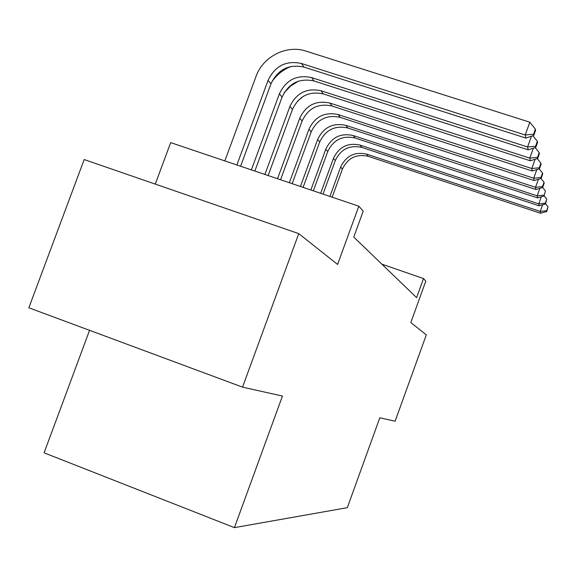<?xml version="1.0" encoding="UTF-8"?>
<svg xmlns="http://www.w3.org/2000/svg" width="577" height="577" viewBox="0 0 577 577"><rect width="100%" height="100%" fill="white"/><g stroke="black" fill="none" stroke-linecap="round" stroke-linejoin="round"><path stroke-width="0.87" d="M89.558 330.325L44.09 452.815L234.435 527.638L347.311 507.673L379.817 417.798L395.115 421.217L426.316 334.84L410.824 322.55L425.812 281.122L423.518 278.554L381.873 264.165M234.435 527.638L282.442 396.053L242.549 387.138L28.85 307.786L84.177 159.555L298.749 233.627L337.581 264.439L358.815 206.205L170.677 142.606L155.285 184.106M242.549 387.138L298.749 233.627M358.815 206.205L363.214 211.139L353.766 237.075L416.608 297.631L423.518 278.554M240.595 166.241L270.974 83.816C277.862 69.471 288.882 63.903 304.036 67.098L525.827 138.069L525.221 134.989L529.83 122.194L305.969 51.115C286.581 44.523 262.888 56.604 256.015 76.445L224.835 160.918M236.873 164.986L268.074 80.347C275.027 65.879 286.142 60.253 301.425 63.47L525.221 134.989L533.537 134.246L533.747 135.487L535.579 130.395L535.377 129.14L533.537 134.246M535.377 129.14L529.83 122.194M525.827 138.069L533.747 135.487M251.377 169.89L279.376 93.842C286.084 79.878 296.816 74.462 311.587 77.599L527.573 146.976L531.446 136.237M254.846 171.059L282.081 97.073C288.724 83.225 299.369 77.866 314.018 80.975L528.135 149.84L527.573 146.976L535.586 146.233L535.781 147.387L537.548 142.483L537.36 141.315L535.586 146.233M291.219 66.42C282.99 69.608 276.448 74.909 271.579 82.309M537.36 141.315L532.91 135.761M528.135 149.84L535.781 147.387M264.901 174.456L289.914 106.428C296.39 92.933 306.769 87.711 321.057 90.762L529.765 158.12L533.35 148.166M268.132 175.552L292.438 109.435C298.857 96.056 309.157 90.885 323.329 93.914L530.292 160.788L529.765 158.12L537.49 157.384L537.677 158.459L539.38 153.72L539.199 152.631L537.49 157.384M298.417 81.162L290.628 86.052L284.201 92.645M539.199 152.631L535.153 147.589M530.292 160.788L537.677 158.459M277.523 178.726L299.766 118.177C306.026 105.129 316.073 100.088 329.907 103.067L531.806 168.513L535.139 159.259M280.552 179.75L302.124 120.997C308.334 108.05 318.302 103.059 332.027 106.017L532.297 171.001L531.806 168.513L539.271 167.784L539.445 168.787L541.089 164.207L540.923 163.19L539.271 167.784M303.488 96.244L297.624 100.975M540.923 163.19L537.23 158.596M532.297 171.001L539.445 168.787M289.344 182.721L308.983 129.19C315.042 116.547 324.779 111.678 338.194 114.585L533.718 178.221L536.819 169.595M292.178 183.681L311.198 131.83C317.213 119.288 326.87 114.462 340.178 117.347L534.179 180.551L533.718 178.221L540.93 177.5L541.089 178.437L542.683 174.002L542.531 173.057L540.93 177.5M542.531 173.057L539.163 168.873M534.179 180.551L541.089 178.437M300.429 186.472L317.638 139.519C323.509 127.265 332.951 122.555 345.962 125.389L535.506 187.309L538.406 179.259M303.091 187.374L319.716 142.007C325.543 129.847 334.92 125.173 347.83 127.986L535.932 189.494L535.506 187.309L542.488 186.602L542.64 187.475L544.183 183.183L544.032 182.296L542.488 186.602M544.032 182.296L540.952 178.481M535.932 189.494L542.64 187.475L545.445 190.965L544.089 195.964L545.445 190.965M310.844 189.992L325.774 149.234C331.472 137.34 340.639 132.782 353.268 135.552L537.187 195.841L539.892 188.304M313.354 190.843L327.729 151.571C333.383 139.771 342.486 135.242 355.028 137.997L537.584 197.897L537.187 195.841L543.945 195.141M537.584 197.897L544.089 195.964M320.661 193.309L333.434 158.386C338.966 146.839 347.873 142.418 360.156 145.115L538.759 203.869L541.305 196.793M323.019 194.11L335.287 160.586C340.776 149.126 349.619 144.74 361.815 147.423L539.142 205.801L538.759 203.869L545.323 203.176L545.453 203.948L546.78 199.123L545.323 203.176M546.78 199.123L544.133 195.855M539.142 205.801L545.453 203.948M329.914 196.44L340.668 167.02C346.041 155.797 354.704 151.506 366.647 154.146L540.245 211.427L542.64 204.777M332.143 197.197L342.413 169.104C347.751 157.954 356.348 153.698 368.213 156.324L540.606 213.252L540.245 211.427L546.614 210.742L546.744 211.47L548.027 206.804L546.614 210.742M548.027 206.804L545.532 203.731M540.606 213.252L546.744 211.47M268.074 80.347L270.974 83.816M301.425 63.47L304.036 67.098M279.376 93.842L282.081 97.073M311.587 77.599L314.018 80.975M289.914 106.428L292.438 109.435M321.057 90.762L323.329 93.914M299.766 118.177L302.124 120.997M329.907 103.067L332.027 106.017M308.983 129.19L311.198 131.83M338.194 114.585L340.178 117.347M317.638 139.519L319.716 142.007M345.962 125.389L347.83 127.986M325.774 149.234L327.729 151.571M353.268 135.552L355.028 137.997M333.434 158.386L335.287 160.586M360.156 145.115L361.815 147.423M340.668 167.02L342.413 169.104M366.647 154.146L368.213 156.324"/></g></svg>
